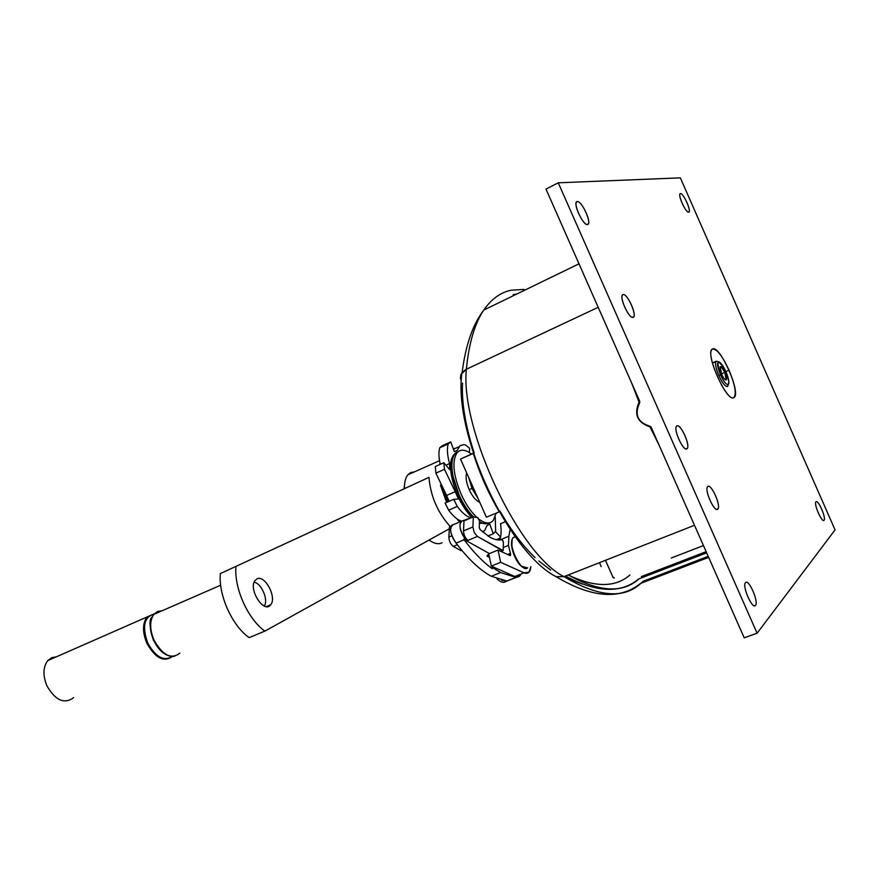 <?xml version="1.0" encoding="UTF-8"?>
<svg xmlns="http://www.w3.org/2000/svg" width="879" height="879" viewBox="0 0 879 879"><rect width="100%" height="100%" fill="white"/><g stroke="black" fill="none" stroke-linecap="round" stroke-linejoin="round"><path stroke-width="1.32" d="M256.877 578.942L255.064 580.514C247.933 589.216 264.326 614.443 270.721 604.73C277.127 597.379 264.766 574.295 256.877 578.942M414.481 471.858L410.823 472.506L407.878 474.803C405.516 477.726 404.373 482.263 404.428 488.427M429.084 540.036C434.259 543.727 438.61 544.628 442.137 542.706M405.021 481.34L404.043 488.603M428.93 540.124L430.93 541.277M448.191 443.961L450.784 441.906L442.357 445.686L439.731 447.763L448.191 443.961C446.829 448.861 447.29 455.399 449.587 463.552L445.928 465.167M444.631 492.57L448.356 501.656M440.258 464.321C438.687 457.465 438.511 451.949 439.731 447.763M435.885 473.122L435.27 466.54L443.84 462.728L444.488 469.32L435.885 473.122L446.587 495.415L455.212 491.68L444.488 469.32M453.212 448.609L455.432 448.356M461.288 521.049C457.234 519.731 453.015 516.105 448.653 510.183L445.06 503.074L453.729 499.327L458.442 498.997L455.212 491.68M449.136 501.316L446.587 495.415M499.085 511.886L496.119 513.314M487.933 536.003L493.273 533.795L489.757 524.06L486.944 525.62L484.779 530.356L482.626 531.96M441.939 488.021L447.257 502.129M458.651 519.896L460.31 521.686M441.181 486.581L446.906 502.272M457.871 519.434L460.08 521.785M459.651 521.961L456.64 518.588M446.598 502.414L440.445 485.109M439.544 464.639L439.994 463.167M495.229 516.918L495.657 531.356L493.273 533.795M448.653 510.183L457.322 506.458L453.729 499.327M476.868 517.401C470.869 511.798 465.573 503.953 460.992 493.866C453.278 474.99 451.905 461.365 456.871 452.993C460.321 448.96 465.2 449.312 471.485 454.058M496.152 513.127L493.251 520.489C489.911 524.148 485.197 523.741 479.11 519.28M466.694 472.946C465.398 477.033 466.233 482.615 469.199 489.669C472.452 496.569 475.968 500.766 479.747 502.272M473.495 516.929C467.991 511.336 463.156 503.942 458.992 494.723L453.092 476.594C451.07 465.914 451.674 458.344 454.904 453.861L458.684 451.279M489.592 522.785C486.889 524.422 483.527 524.071 479.494 521.73L479.835 521.928M463.508 520.786L470.902 517.654C466.639 516.698 462.112 512.973 457.322 506.458M469.265 452.498L469.683 448.367L465.518 444.961L463.837 444.631L460.025 445.686L457.245 450.367L454.289 451.608L450.784 441.906M450.312 526.653C437.665 512.633 430.545 496.206 428.963 477.352L220.354 573.58C218.256 594.951 232.21 625.958 249.164 637.627L264.887 631.111L449.345 528.795M220.354 573.58L428.963 477.352M452.619 458.981C451.279 463.618 451.345 469.672 452.817 477.165L458.574 494.877C462.772 504.139 467.639 511.512 473.166 516.984M456.959 452.015C448.169 457.41 448.356 471.869 457.487 495.371C461.64 504.546 466.452 511.93 471.935 517.511M479.429 523.137L487.878 523.543M235.935 566.724C233.99 588.139 248.021 619.31 264.887 631.111M443.84 462.728L449.707 469.628L449.587 463.552M73.66 697.618C64.376 704.464 55.454 700.541 46.917 685.84C42.73 675.501 43.005 667.095 47.741 660.623L51.696 657.657L56.542 656.789M254.163 582.228C261.513 583.326 268.611 599.994 264.315 606.07M601.203 566.614L599.522 562.659M707.771 486.559C711.034 483.208 721.077 505.216 717.967 508.886L717.736 509.15C714.594 512.776 704.387 490.592 707.485 486.878L707.771 486.559C703.815 488.955 714.385 512.907 717.736 509.15C721.527 506.535 711.199 483.109 707.771 486.559M466.353 369.257C460.025 429.644 519.489 555.045 564.01 576.635C598.159 597.039 623.804 599.258 640.956 583.282L643.032 581.305L640.956 583.282C623.804 599.258 598.159 597.039 564.01 576.635L694.487 525.279L564.01 576.635C519.489 555.045 460.025 429.644 466.353 369.257L598.203 307.309L466.353 369.257C468.946 343.063 474.759 323.318 483.802 310.045C474.759 323.318 468.946 343.063 466.353 369.257L460.97 374.542L460.398 378.135L461.244 381.123L460.398 378.003L460.849 374.872L462.123 372.564L465.672 369.598M578.997 263.821L483.802 310.045C491.35 299.047 500.459 292.443 511.117 290.224C500.459 292.443 491.35 299.047 483.802 310.045C472.814 324.362 465.584 345.205 462.123 372.564M513.105 294.707L516.687 294.069M725.9 371.63L729.021 370.136C722.373 355.929 716.89 348.886 712.572 349.007C716.89 348.886 722.373 355.929 729.021 370.136L725.9 371.63M719 361.928L716.363 361.203C714.792 362.939 715.616 367.719 718.824 375.553L720.472 374.795C717 365.95 716.649 361.719 719.407 362.104C721.439 363.423 723.637 366.653 725.977 371.795C728.812 378.695 729.559 382.958 728.23 384.606C726.274 384.892 723.692 381.618 720.472 374.795C715.924 359.247 717.758 358.247 725.977 371.795L728.867 381.508L728.23 384.606C726.274 384.881 723.692 381.618 720.472 374.795L718.824 375.553C715.967 368.697 715.001 364.06 715.924 361.632L712.419 362.939L716.363 361.203M622.75 294.751L623.068 294.597C626.738 292.971 636.352 312.825 633.792 316.693L633.1 317.33C629.562 319.22 619.761 299.201 622.321 295.278L622.75 294.751M502.316 539.695L503.403 541.98L503.184 550.221L500.942 551.397L502.601 550.726L477.385 536.432L503.118 550.562L501.008 551.43L503.184 550.221L503.403 541.98L502.008 539.629C498.426 540.541 494.273 539.662 489.548 536.992L480.132 529.641L479.253 527.488L480.132 529.641L489.548 536.992C494.273 539.662 498.426 540.541 502.008 539.629L502.316 539.695M499.755 539.959C501.239 535.86 501.502 530.444 500.558 523.708L505.238 521.752L500.558 523.708C501.502 530.444 501.239 535.86 499.755 539.959M510.139 529.378L508.875 536.234L499.843 539.959L508.875 536.234L510.139 529.378M576.558 201.928L577.305 201.555C581.206 200.687 590.732 219.805 588.403 223.771L587.458 224.563C592.49 224.497 581.964 200.654 577.305 201.555C572.097 201.357 582.854 225.738 587.458 224.563C583.678 225.683 573.965 206.411 576.294 202.368L576.558 201.928M513.775 537.377L513.226 537.607C506.886 543.574 521.17 573.558 527.642 567.911L521.368 566.208L523.324 567.493C516.797 564.988 509.194 546.288 512.116 539.948M513.116 551.188L511.809 547.134C513.413 555.286 516.588 561.637 521.368 566.208M512.116 539.959L511.809 547.134M815.965 501.821C817.964 498.898 826.348 517.951 824.062 520.214L824.052 520.214C822.129 523.335 813.646 504.139 815.932 501.865L815.965 501.821C813.558 503.887 822.107 523.357 824.052 520.214C826.359 518.006 817.964 498.898 815.965 501.821M733.877 397.561L734.547 396.868C736.349 392.188 734.503 383.277 729.021 370.136C735.053 384.782 736.679 393.924 733.877 397.561L733.877 397.561M712.561 349.018C719.297 344.546 740.173 389.957 734.58 396.858L733.921 397.539C727.724 403.252 706.079 356.94 711.671 349.875L712.561 349.018C704.101 351.424 727.032 403.527 733.921 397.539C741.656 394.045 719.802 344.37 712.561 349.018M745.48 582.656C748.589 578.316 758.951 601.763 755.522 605.345L755.511 605.367C758.984 601.862 748.6 578.305 745.48 582.656C741.854 585.952 752.479 610.037 755.511 605.367C752.534 609.993 741.986 586.37 745.414 582.733L745.48 582.656M706.661 552.847L638.989 578.843C622.958 593.512 599.379 592.215 568.263 574.954C599.379 592.215 622.958 593.512 638.989 578.843L706.661 552.847M671.259 558.011L703.453 545.562L671.259 558.011M496.811 539.772L499.25 538.761L498.316 539.948L500.448 537.596L496.811 539.772M479.363 469.639L478.659 468.946L479.363 469.639M468.595 477.22L472.012 488.548L473.374 487.955L472.012 488.548L468.595 477.209M477.594 517.511L479.527 521.016L479.253 527.488L479.527 521.016L477.857 517.61L473.352 516.907L464.013 520.851L463.497 530.927C463.76 535.025 465.255 538.168 467.991 540.354L477.385 536.432L474.21 532.432L472.891 526.982L463.497 530.927C463.76 535.025 465.255 538.168 467.991 540.354L477.385 536.432L474.21 532.432L472.891 526.982L473.352 516.907L477.594 517.511M508.458 545.398L503.249 547.529L508.458 545.398L508.875 536.234L508.458 545.398L510.633 554.22L508.732 555.001L510.633 554.22L510.468 555.451L509.886 555.528L510.633 554.22L508.458 545.398M507.644 554.495L510.424 553.352L507.644 554.495M727.493 386.507C725.307 386.826 722.417 383.178 718.824 375.553C722.417 383.178 725.307 386.826 727.493 386.507L728.251 384.584L727.867 386.123M469.177 489.625L471.957 488.427L469.177 489.625M481.274 475.341L482.186 476.638L481.274 475.341M488.636 555.198L486.977 555.869L488.142 554.616L488.636 555.198L487.471 556.462L486.977 555.869L488.636 555.198M721.615 374.179L720.088 366.851C721.143 366.114 722.736 367.971 724.856 372.41L721.483 373.872L724.856 372.41L726.175 379.948C725.021 380.102 723.505 378.179 721.615 374.179C723.505 378.179 725.021 380.102 726.175 379.948C726.966 378.992 726.526 376.476 724.856 372.41C720.022 364.433 718.934 365.027 721.615 374.179M680.489 193.611C683.104 192.94 690.883 209.345 689.136 211.828L688.653 212.191C686.114 213.048 678.214 196.5 679.972 193.995L680.489 193.611C677.05 193.391 685.697 213.048 688.653 212.191C691.971 212.246 683.488 192.94 680.489 193.611M493.482 568.098L492.152 568.636C482.912 561.989 473.572 552.364 464.134 539.772L456.113 543.123C468.188 559.055 479.912 570.108 491.295 576.261L500.514 572.548L493.482 568.098L492.152 568.636L492.218 566.505L492.152 568.636C482.912 561.989 473.572 552.364 464.134 539.772L463.694 539.266L465.035 538.706L467.991 540.354L465.035 538.706C459.124 529.037 458.398 523.038 462.848 520.698L464.013 520.851L463.497 530.927L472.891 526.982L473.352 516.907L460.849 521.456C458.893 526.038 460.288 531.784 465.035 538.706L463.694 539.266L466.65 540.904L463.694 539.266L464.134 539.772L456.113 543.123C449.916 533.663 449.004 527.499 453.399 524.609L451.531 525.4C449.532 530.312 451.059 536.223 456.113 543.123C468.188 559.055 479.923 570.108 491.295 576.261L506.798 581.041L509.216 580.074L506.798 581.041L491.295 576.261L500.514 572.548L493.482 568.098L493.515 567.076L493.482 568.098M640.956 583.282L708.672 557.374L640.956 583.282M517.478 577.02L506.798 581.041L515.907 577.404L500.514 572.548L515.907 577.404L517.478 577.02M676.863 425.963C680.313 423.162 690.279 444.543 687.312 448.356L686.928 448.773C683.598 451.85 673.457 430.303 676.423 426.436L676.863 425.963C672.589 427.82 683.269 452.015 686.928 448.773C691.037 446.686 680.599 423.03 676.863 425.963M757.105 633.232L558.253 182.81L680.346 177.855L835.05 529.883L757.105 633.232L558.253 182.81L545.991 189.095L639.736 401.34L639.56 403.043C634.253 414.525 637.66 422.25 649.79 426.205L651.174 427.227L744.205 637.824L757.105 633.232L744.205 637.824L651.174 427.227L649.79 426.205C637.66 422.25 634.253 414.525 639.56 403.043L639.736 401.34L545.991 189.095L558.253 182.81L680.346 177.855L835.05 529.883L757.105 633.232M623.068 294.597C618.333 295.245 628.968 319.352 633.1 317.33C637.671 316.44 627.276 292.872 623.068 294.597M568.856 575.305C595.237 587.677 615.608 587.557 629.957 574.965C615.608 587.557 595.248 587.677 568.867 575.316M490.361 494.723L490.394 495.536L490.361 494.723M478.077 498.514L472.012 488.548L478.077 498.514M460.519 459.069L473.44 453.168L460.519 459.069L486.406 517.226L460.519 459.069L473.309 453.41L460.519 459.069M499.283 511.809L486.406 517.226L499.283 511.809C488.427 493.317 479.769 473.847 473.309 453.41M498.03 550.056L509.886 555.528L498.03 550.056L488.735 553.869L498.03 550.056L500.656 562.318L491.317 566.109L500.656 562.318L498.03 550.056M520.994 574.009C519.764 576.855 517.698 577.679 514.808 576.481L523.994 572.811C528.026 574.35 530.334 572.284 530.894 566.614L529.026 572.174L523.994 572.811L514.808 576.481L491.317 566.109L488.735 553.869L491.317 566.109L514.808 576.481L519.885 575.822M523.994 572.811L500.656 562.318L523.994 572.811M495.459 531.608L500.569 537.058L495.459 531.608M461.079 550.683L453.333 546.452C450.575 544.299 449.081 541.178 448.85 537.08L449.455 527.015L448.85 537.08L451.85 535.816L448.85 537.08C449.081 541.167 450.575 544.299 453.333 546.452L457.366 544.771L453.333 546.452L461.079 550.683L461.827 550.375L461.079 550.683M450.971 526.378L449.455 527.015L450.971 526.378M505.601 581.667C503.337 583.096 500.47 582.173 497.02 578.887C500.47 582.173 503.337 583.096 505.601 581.667L505.996 581.513M507.425 580.975L501.722 580.327L507.425 580.975M489.427 553.583L466.65 540.904L489.427 553.583M566.373 578.096L582.316 584.008L566.384 578.107M564.01 576.635L556.044 576.668L554.1 575.503L556.275 576.767L564.01 576.635M550.672 570.13L538.794 560.934M639.846 401.659L639.066 402.23L631.726 383.2L639.066 402.23L639.714 402.791L639.066 402.23L639.846 401.659M649.955 426.864C637.374 422.546 633.748 414.339 639.066 402.23C633.748 414.339 637.374 422.546 649.955 426.864L650.834 426.722L649.955 426.864L659.008 444.939L649.955 426.864M511.117 290.224L523.972 289.422L511.117 290.224M605.466 560.319L613.201 577.756L605.466 560.319M613.96 577.459L614.234 578.085L613.96 577.459M474.155 452.993C465.376 425.733 461.508 402.428 462.552 383.112M535.08 557.594C523.038 546.2 511.336 530.696 499.986 511.084M172.394 656.514C163.747 662.568 155.22 658.118 146.826 643.164C142.475 632.451 142.442 623.892 146.738 617.454L154.297 613.806M170.262 656.184C163.582 654.635 158.033 649.317 153.616 640.242C149.694 630.836 149.309 622.925 152.452 616.487M154.034 614.278L160.714 611.366M179.876 653.119C171.306 659.777 162.67 655.437 153.99 640.099C149.628 629.375 149.573 620.794 153.836 614.355L157.495 611.465L162.077 610.762M172.196 656.514C163.692 661.579 155.506 657.009 147.639 642.791C141.98 626.496 144.156 616.882 154.177 613.949M266.26 606.62L270.721 604.73M456.871 452.993L454.904 453.861M439.522 460.706L407.878 474.803M452.817 477.165L453.092 476.594M154.352 613.762L47.741 660.623M174.679 656.283C166.527 657.118 159.517 651.768 153.66 640.231C149.298 629.529 149.353 620.904 153.836 614.355L220.662 585.216M162.835 652.592L153.407 640.286C149.309 626.793 148.892 619.047 152.177 617.025M453.432 449.246L458.915 446.796M717.967 508.886L716.726 509.38M633.792 316.693L632.386 317.341M588.403 223.771L586.908 224.519M824.062 520.214L823.458 520.434M755.522 605.345L754.369 605.774M706.145 551.671L641.362 576.591M712.473 363.148L715.924 361.632M488.252 554.66L488.966 554.968M689.136 211.828L688.4 212.18M687.312 448.356L685.972 448.916M725.79 379.992L726.373 379.739M721.329 384.782L724.977 390.661M638.692 578.953C620.97 593.699 596.577 592.732 565.494 576.053M487.471 556.462L489.46 557.308M496.338 539.684L499.58 538.344M451.531 525.4L460.849 521.456M513.226 537.607L515.27 536.772M640.527 583.436C619.695 600.093 591.534 597.83 556.044 576.668M556.275 576.767C509.831 553.583 453.245 436.292 461.882 372.883M708.21 556.341L643.032 581.305"/></g></svg>
